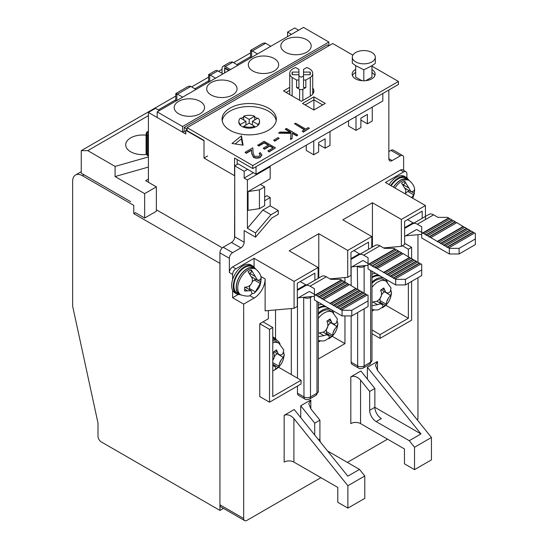 <?xml version="1.0" encoding="UTF-8"?>
<svg xmlns="http://www.w3.org/2000/svg" width="548" height="548" viewBox="0 0 548 548"><rect width="100%" height="100%" fill="white"/><g stroke="black" fill="none" stroke-linecap="round" stroke-linejoin="round"><path stroke-width="0.82" d="M222.193 120.697A27.133 15.666 180 0 1 240.031 107.456A27.133 15.666 180 0 1 268.383 111.128A27.133 15.666 180 0 1 276.199 120.697A27.133 15.666 180 0 0 268.383 111.128A27.133 15.666 180 0 0 240.031 107.456A27.133 15.666 180 0 0 222.193 120.697M234.729 175.607L234.565 238.079M81.255 171.695L75.494 175.024A13.796 7.967 -120 0 1 82.392 175.703L133.767 205.363L133.767 213.624L219.933 263.376L219.933 510.421L223.461 508.386M256.026 174.202L382.833 100.99L382.833 93.482L256.026 166.695L256.026 174.202L238.14 163.879L234.729 165.845L234.729 236.811A4.596 2.658 120 0 1 231.475 242.442L223.187 247.23A4.596 2.658 120 0 0 219.933 252.861L219.933 504.79A4.596 2.658 120 0 0 220.885 506.893L244.62 520.6A4.596 2.658 120 0 0 246.922 520.374L320.895 477.664M313.901 99.859L322.683 104.928L313.901 99.859L313.901 96.859L302.523 103.428L313.901 109.997L313.901 99.859L305.12 104.928L313.901 99.859M371.941 65.65L371.941 77.104L365.769 80.666M361.92 80.707L355.686 77.104L355.686 65.65L363.81 69.795C370.743 66.507 374.579 64.294 375.305 63.157L375.305 57.204A11.494 6.638 180 0 1 368.208 63.335A11.494 6.638 180 0 1 355.686 61.897A11.494 6.638 180 0 1 352.316 57.204A11.494 6.638 180 0 1 359.413 51.074A11.494 6.638 180 0 1 371.941 52.512A11.494 6.638 180 0 1 375.305 57.204M310.127 72.069L310.127 74.72A9.2 5.309 180 0 0 310.415 73.391A9.2 5.309 180 0 0 310.127 72.069L303.524 72.069L303.524 69.411L306.722 67.562A11.494 6.638 180 0 1 312.716 73.391L312.716 94.044A11.494 6.638 180 0 1 312.716 94.078M289.762 94.557A11.494 6.638 180 0 1 289.728 94.044L289.728 73.391A11.494 6.638 180 0 1 293.091 68.699A11.494 6.638 180 0 1 295.721 67.562L298.92 69.411L298.927 72.069L292.317 72.069A9.2 5.309 180 0 0 292.022 73.391A9.2 5.309 180 0 0 292.317 74.72L292.317 72.069M187.094 129.52L185.793 130.273L204 140.788L204 158.057L234.565 175.703L234.565 158.057L252.772 168.572L398.444 84.467L398.444 81.467L371.941 66.164M298.619 30.215L294.721 27.962L287.563 32.092L287.563 36.6M219.933 510.421L101.25 441.9A4.596 2.658 -120 0 1 98.003 436.27L98.003 423.131L72.637 306.133L72.637 181.333A13.796 7.967 -120 0 1 75.494 175.024M156.365 209.774L222.324 247.86M133.767 213.624L135.39 212.686L144.658 218.036L156.365 211.281L156.365 186.875L145.638 180.676L148.398 179.086M148.398 182.272L148.398 112.443L185.793 134.027L185.793 130.273M291.468 34.346L287.563 32.092M204 158.057L207.576 155.995M148.398 112.443L155.55 108.312L159.454 110.566M228.715 70.576L224.81 68.322L225.297 68.041M224.81 68.322L224.81 72.829M403.643 170.394L403.643 157.68A4.596 2.658 120 0 0 402.691 155.577L393.265 150.131A4.596 2.658 120 0 0 390.964 150.364L388.847 151.584M347.35 462.389L387.552 439.181M232.612 290.282L232.612 297.728L243.668 304.113L243.668 518.497A4.596 2.658 120 0 0 244.62 520.6M254.073 267.088L254.073 258.307L235.866 268.815A4.596 2.658 120 0 0 232.612 274.445L232.612 279.638M234.729 165.845L244.155 171.291L244.155 178.052L247.408 179.929L247.408 228.263L255.539 232.955L255.539 237.181L244.155 230.612L244.155 242.25A4.596 2.658 -60 0 1 240.908 247.888L232.612 252.669A4.596 2.658 120 0 0 229.365 258.307L229.365 272.568L232.612 274.445M247.573 169.318L244.155 171.291M402.691 155.577A4.596 2.658 120 0 0 400.396 155.803L392.101 160.591A4.596 2.658 -60 0 1 389.799 160.817A4.596 2.658 -60 0 1 388.847 158.715L388.847 90.009M406.897 177.853L406.897 173.826A4.596 2.658 -60 0 0 405.945 171.723L402.691 169.846A4.596 2.658 -60 0 0 400.396 170.072L403.643 171.949A4.596 2.658 -60 0 1 405.945 171.723M417.473 420.111A4.596 2.658 120 0 0 417.953 417.877L417.953 277.733M417.953 262.129L417.953 234.695M303.681 297.269L303.982 396.944L297.482 393.19L297.482 386.052M297.482 378.168L297.482 298.276M297.482 393.19A4.596 2.658 120 0 0 298.434 395.293L304.935 399.047A4.596 2.658 -60 0 1 303.982 396.944A4.596 2.658 0 0 0 310.49 396.944L310.49 297.448A4.596 2.658 180 0 1 303.982 297.448A4.596 2.658 -60 0 1 303.989 297.242M357.639 312.559L357.639 365.968L351.131 362.214L351.131 315.922M351.131 285.501L351.131 267.301M351.131 362.214A4.596 2.658 120 0 0 352.083 364.317L358.591 368.071A4.596 2.658 -60 0 1 357.639 365.968A4.596 2.658 0 0 0 364.139 365.968L364.139 308.805M254.073 258.307L294.071 281.391L294.071 308.284L265.129 310.867L265.129 278.953A15.632 9.028 -60 0 1 254.073 298.105L243.668 304.113M372.428 247.038L372.428 202.739L342.843 219.823L371.777 236.531L347.72 250.422L318.778 233.715L289.193 250.792L318.128 267.499L318.128 278.391M344.952 277.555L344.952 282.309M344.952 315.922L344.952 343.63L318.34 358.995M318.778 278.014L318.778 233.715M291.303 308.531L291.303 374.599L278.603 367.27M259.766 323.724L269.52 329.362L269.52 402.198L259.766 396.567L259.766 323.724L263.013 321.847L272.767 327.485L272.767 396.567L301.058 380.237L291.303 374.599M268.383 310.579L268.383 318.751L263.013 321.847M300.736 417.61L300.736 405.767L310.812 399.944L310.812 408.829L308.791 403.712L310.812 399.944M284.152 415.336C287.405 414.028 290.652 415.11 293.906 418.59L347.877 485.734L347.877 508.126L337.801 502.304L337.801 487.425L293.906 462.08A6.898 3.98 0 0 0 284.152 462.08L284.152 415.336L294.228 409.52L347.802 476.164L359.509 469.41L327.533 450.942M367.393 379.127L367.393 367.283L377.469 361.461L377.469 370.345L375.449 365.228L377.469 361.461M414.535 447.25L414.535 469.643L404.458 463.82L404.458 448.942L360.563 423.597A6.898 3.98 0 0 0 350.809 423.597L350.809 376.853L360.885 371.037L374.866 388.429L374.866 407.315L420.967 433.927L409.26 440.688L414.535 447.25L431.447 437.489L377.469 370.345M232.612 297.728L238.27 294.461M235.866 268.815L232.612 266.938A4.596 2.658 120 0 0 229.365 272.568M232.612 266.938L400.396 170.072M356.008 116.477L356.008 130.369L348.528 126.047L348.528 120.793M313.737 140.877L313.737 154.769L306.264 150.453L306.264 145.199M244.155 178.052L253.423 172.702M264.643 197.013L266.917 195.698L270.171 197.575L270.171 205.836L262.869 210.048L271 214.741L255.539 232.955M255.539 237.181L271.794 218.036L278.295 214.282L278.295 210.528L270.171 205.836M247.408 228.263L262.869 210.048M247.408 179.929L270.171 166.784L270.171 178.799L248.059 191.567L248.059 210.336L259.437 208.651L264.643 205.644L264.643 186.875L260.416 184.436M264.643 200.767L270.171 197.575M329.999 131.493L329.999 145.384L325.122 148.2L325.122 138.815L318.614 142.569L318.614 151.954L313.737 154.769M372.27 107.093L372.27 120.985L367.393 123.8L367.393 114.409L360.885 118.163L360.885 127.554L356.008 130.369M425.433 219.549L425.433 205.555L385.436 182.463L403.643 171.949M314.881 280.268L314.881 273.137L297.317 283.268L297.317 306.407L294.071 308.284M269.52 402.198L301.058 383.99L301.058 380.237M298.413 297.742L314.408 296.31M318.128 267.499L294.071 281.391M425.433 205.555L401.369 219.447L372.428 202.739M347.72 250.422L347.72 277.309L329.937 278.898M368.53 249.292L368.53 242.161L350.967 252.299L350.967 275.432L347.72 277.309M344.952 343.63L332.252 336.294M352.063 266.766L368.064 265.335M371.777 236.531L371.777 247.415M401.369 219.447L401.369 246.333L383.586 247.922M422.179 218.316L422.179 211.186L404.623 221.324L404.623 244.456L401.369 246.333M371.989 333.705L380.072 338.369L411.61 320.162L411.61 281.391M411.61 258.471L411.61 247.326L404.623 243.285M405.712 235.791L421.713 234.359M314.716 435.002L314.716 423.159L300.736 405.767M347.877 485.734L364.79 475.972L359.509 469.41M314.716 423.159L319.916 420.152L310.812 408.829M367.393 367.283L420.967 433.927M350.809 376.853C354.056 375.544 357.31 376.627 360.563 380.107L369.667 391.43L369.667 410.322A9.2 5.309 -120 0 0 376.168 421.583L409.26 440.688M369.667 410.322L374.866 407.315A9.2 5.309 -120 0 0 381.374 418.576L376.168 421.583M369.667 391.43L374.866 388.429M270.171 166.784L269.52 166.414M325.122 148.2L318.614 144.446M367.393 123.8L360.885 120.046M271 214.741L278.295 210.528M264.643 186.875L259.437 189.875L248.059 191.567M259.437 208.651L259.437 189.875M371.989 329.951L380.072 334.616L408.356 318.285L385.902 305.318M408.356 318.285L408.356 283.275M408.356 256.587L408.356 249.203L402.383 245.751M272.767 327.485L269.52 329.362M408.356 249.203L411.61 247.326M380.072 338.369L380.072 334.616M318.58 439.811L319.916 439.044L319.916 420.152M319.916 439.044A9.2 5.309 -120 0 0 320.361 442.031M347.877 508.126L364.79 498.365L364.79 475.972M414.535 469.643L431.447 459.882L431.447 437.489M312.716 91.002A12.645 7.302 180 0 1 313.593 92.544M312.716 87.995A12.645 7.302 180 0 1 313.867 91.037A12.645 7.302 180 0 1 310.161 96.201L301.386 101.27L283.501 90.947L289.728 87.351M230.009 130.273A27.133 15.666 180 0 1 222.063 119.197A27.133 15.666 180 0 1 238.812 104.73A27.133 15.666 180 0 1 268.383 108.12A27.133 15.666 180 0 1 276.329 119.197A27.133 15.666 180 0 1 259.581 133.671A27.133 15.666 180 0 1 230.009 130.273M352.453 75.645A11.494 6.638 180 0 1 355.686 72.363M371.941 69.548A11.494 6.638 180 0 1 375.147 74.144A11.494 6.638 180 0 1 368.05 80.275A11.494 6.638 180 0 1 355.522 78.837A11.494 6.638 180 0 1 352.152 74.144A11.494 6.638 180 0 1 355.686 69.356M235.119 143.953L241.463 138.87L242.545 145.104M286.104 92.448L289.728 90.352M371.941 72.548A11.494 6.638 180 0 1 374.846 75.645M352.878 55.156L332.759 43.545L187.094 127.643L187.094 130.65L204 140.411M241.463 135.863L231.982 143.466L243.086 145.186L241.463 135.863L241.463 138.87M313.901 109.997L325.279 103.428L313.901 96.859M187.094 127.643L252.772 165.565L252.772 168.572M237.168 164.441L237.168 159.557M252.772 165.565L398.444 81.467M309.367 128.301L303.38 132.13L302.215 131.082L304.695 129.643L294.481 123.752L295.502 123.163L305.716 129.054L308.195 127.622L309.367 128.301L303.38 131.753L302.215 131.082M304.373 129.835L294.481 123.752M290.207 132.171L285.378 129.383L286.399 128.417L297.776 134.986L296.756 135.575L292.427 133.075L292.016 138.315L290.556 139.158L291.043 132.979L278.74 132.842L280.103 132.054L290.872 132.178L285.378 129.006M297.776 134.986L296.756 135.952L292.427 133.452L292.016 138.692L290.556 139.535L290.556 139.158M291.015 133.356L278.74 133.212L278.74 132.842M279.192 138.308L274.815 141.206L273.644 140.158L278.021 137.63L279.192 138.308L274.815 140.836L273.644 140.158M268.301 145.268L264.252 142.925L258.855 146.042L257.683 145.371L264.102 141.288L275.486 147.857L269.068 151.563L267.897 150.892L273.294 147.775L269.794 145.754L264.396 148.871L263.232 148.193L268.63 145.076L264.252 142.549L258.855 145.665L257.683 144.994M275.486 147.857L269.068 151.94L267.897 150.892M272.973 147.96L269.794 146.124L264.396 149.241L263.232 148.193M260.327 154.933L259.231 153.577L260.252 152.611L261.876 154.844L260.334 156.94C258.081 158.064 255.806 158.077 253.512 156.975L251.731 153.289L251.546 149.892L246.244 152.947L245.079 152.269L252.813 147.809L253.108 153.077L254.443 156.331L259.218 156.235L260.348 154.742L259.231 153.2M261.869 155.029L260.334 157.317C258.081 158.441 255.806 158.447 253.512 157.351L251.731 153.659L251.546 150.262L246.244 153.324L245.079 152.269M303.38 132.13L303.38 131.753M292.016 138.692L292.016 138.315M292.427 133.452L292.427 133.075M296.756 135.952L296.756 135.575M274.815 141.206L274.815 140.836M258.855 146.042L258.855 145.665M264.252 142.925L264.252 142.549M264.396 149.241L264.396 148.871M269.794 146.124L269.794 145.754M269.068 151.94L269.068 151.563M246.244 153.324L246.244 152.947M251.546 150.262L251.546 149.892M253.512 157.351L253.512 156.975M260.334 157.317L260.334 156.94M371.989 311.127L373.976 309.976M407.548 219.632L413.048 222.81L404.623 227.68M414.185 222.933A2.302 1.329 60 0 1 413.048 222.81M449.346 253.977L449.346 248.34L459.101 248.34L475.363 238.955L475.363 244.586L459.101 253.977L449.346 253.977L421.713 238.017L421.713 226.756L417.329 224.228A9.2 5.309 -120 0 0 412.733 223.769L428.995 214.384A9.2 5.309 60 0 1 433.591 214.837L437.968 217.371L447.723 217.371L449.997 219.056M449.346 248.34L417.329 229.859A2.302 1.329 60 0 0 416.185 229.742L404.623 236.421M412.733 223.769L404.623 228.454M459.101 248.34L459.101 253.977M475.363 238.955L475.363 233.325L474.712 232.948L448.702 247.97M424.31 233.886L450.326 218.871L453.251 220.933M427.563 235.763L453.58 220.748L456.505 222.81M430.817 237.64L456.827 222.625L464.629 227.502M438.941 242.332L464.957 227.317L467.882 229.379M442.195 244.209L468.211 229.194L471.136 231.263M445.449 246.093L471.458 231.071L474.383 233.14M448.702 217.933L422.686 232.948M463.334 226.379L437.318 241.394M448.702 218.31L422.686 233.325M463.334 226.756L437.318 241.771M429.187 237.079L455.203 222.063M447.072 247.401L473.088 232.386M429.187 236.702L455.203 221.687M447.072 247.032L473.088 232.01M451.949 219.81L425.94 234.825M466.581 228.256L440.571 243.271M451.949 220.186L425.94 235.202M466.581 228.632L440.571 243.648M443.825 245.525L469.835 230.509M443.825 245.155L469.835 230.133M318.34 342.096L320.327 340.952M353.898 250.607L359.399 253.786L350.967 258.656M360.536 253.909A2.302 1.329 60 0 1 359.399 253.786M395.697 284.946L395.697 279.316L405.452 279.316L421.713 269.931L421.713 275.562L405.452 284.946L395.697 284.946L368.064 268.993L368.064 257.731L363.68 255.204A9.2 5.309 -120 0 0 359.084 254.745L375.339 245.36A9.2 5.309 60 0 1 379.942 245.812L384.319 248.34L394.074 248.34L396.348 250.032M350.967 267.397L362.55 260.711A2.302 1.329 60 0 1 363.68 260.834L373.914 267.116L399.924 251.724L402.855 253.786M359.084 254.745L350.967 259.43M395.697 279.316L373.914 266.739M405.452 279.316L405.452 284.946M421.713 269.931L421.713 264.3L421.063 263.924L395.046 278.939M370.66 264.862L396.677 249.847L399.602 251.909M377.168 268.616L403.177 253.601L410.979 258.478M385.292 273.308L411.308 258.293L414.233 260.355M388.546 275.185L414.555 260.17L417.487 262.232M391.799 277.062L417.809 262.047L420.734 264.109M395.046 248.908L369.037 263.924M409.678 257.355L383.669 272.37M395.046 249.278L369.037 264.3M409.678 257.731L383.669 272.746M375.538 268.054L401.554 253.039M393.423 278.377L419.432 263.362M375.538 267.677L401.554 252.662M393.423 278L419.432 262.985M398.3 250.785L372.291 265.801M412.932 259.231L386.922 274.247M398.3 251.155L372.291 266.177M412.932 259.608L386.922 274.623M390.169 276.5L416.185 261.485M390.169 276.124L416.185 261.108M275.534 338.65L275.534 309.935M300.242 281.583L305.75 284.761L297.317 289.625M306.887 284.885A2.302 1.329 60 0 1 305.75 284.761M342.048 315.922L342.048 310.291L351.802 310.291L368.064 300.907L368.064 306.538L351.802 315.922L342.048 315.922L314.408 299.968L314.408 288.707L310.031 286.172A9.2 5.309 -120 0 0 305.435 285.72L321.69 276.336A9.2 5.309 60 0 1 326.293 276.788L330.67 279.316L340.424 279.316L342.699 281.008M342.048 310.291L310.031 291.81A2.302 1.329 60 0 0 308.88 291.694L297.317 298.372M305.435 285.72L297.317 290.406M351.802 310.291L351.802 315.922M368.064 300.907L368.064 295.276L367.413 294.899L341.397 309.915M317.011 295.838L343.027 280.823L345.952 282.884M320.265 297.715L346.274 282.7L349.199 284.761M323.512 299.592L349.528 284.576L357.33 289.454M331.643 304.284L357.659 289.269L360.584 291.331M334.897 306.161L360.906 291.146L363.831 293.207M338.15 308.038L364.16 293.022L367.085 295.084M341.397 279.877L315.388 294.899M356.029 288.33L330.019 303.345M341.397 280.254L315.388 295.276M356.029 288.707L330.019 303.722M321.888 299.03L347.905 284.008M339.774 309.353L365.783 294.338M321.888 298.653L347.905 283.638M339.774 308.976L365.783 293.961M344.651 281.761L318.635 296.776M359.283 290.207L333.273 305.222M344.651 282.131L318.635 297.153M359.283 290.584L333.273 305.599M336.52 307.476L362.536 292.461M336.52 307.099L362.536 292.084M252.45 125.019L252.45 121.266L257.957 118.08A10.344 5.973 180 0 1 259.54 121.266L259.54 122.204A10.344 5.973 180 0 1 257.957 125.382A10.344 5.973 180 0 1 254.704 127.259A10.344 5.973 180 0 1 243.689 127.259A10.344 5.973 180 0 1 241.88 126.424A10.344 5.973 180 0 1 240.435 125.382A10.344 5.973 180 0 1 238.853 122.204L238.853 121.266A10.344 5.973 180 0 1 240.435 118.08L245.942 121.266L245.942 125.019M241.113 118.471A10.344 5.973 180 0 1 243.689 117.142L243.689 116.203A10.344 5.973 180 0 1 254.704 116.203L254.704 117.142A10.344 5.973 180 0 1 257.279 118.471M259.54 121.266A10.344 5.973 180 0 1 257.957 124.444L257.957 125.382M240.435 125.382L240.435 124.444A10.344 5.973 180 0 1 238.853 121.266M254.704 127.259L254.704 126.321A10.344 5.973 180 0 1 243.689 126.321L243.689 127.259M252.45 121.266L257.957 124.444M243.689 116.203L249.196 119.389L254.704 116.203M240.435 124.444L245.942 121.266M254.704 126.321L249.196 123.142L243.689 126.321M254.704 119.957L254.704 117.142M249.196 123.142L249.196 119.389M243.689 119.957L243.689 117.142M352.316 57.204L352.316 63.157L355.686 65.65M363.81 80.782L363.81 69.795M312.716 73.391A11.494 6.638 180 0 1 310.305 77.46L310.305 96.119M303.524 75.919L301.222 77.247L298.927 75.925M310.305 77.46L305.853 80.029L305.853 87.543L303.524 87.543L303.524 80.029L305.853 80.029M296.591 87.543L296.591 80.029L298.92 80.029L298.92 87.543L296.591 87.543L299.598 89.276A2.302 1.329 0 0 0 302.845 89.276L305.853 87.543M310.127 74.72L303.524 74.72L303.524 80.029M292.139 95.934L292.139 77.46L296.591 80.029M292.139 77.46A11.494 6.638 180 0 1 289.728 73.391M303.524 72.069L303.524 74.72M298.92 80.029L298.92 74.72L292.317 74.72M298.927 79.576L298.927 72.069M298.92 82.227L298.92 87.543M252.772 70.952A15.173 8.761 180 0 1 248.326 64.76A15.173 8.761 180 0 1 257.697 56.663A15.173 8.761 180 0 1 274.233 58.561A15.173 8.761 180 0 1 278.679 64.76A15.173 8.761 180 0 1 269.308 72.85A15.173 8.761 180 0 1 252.772 70.952M285.289 52.176A15.173 8.761 180 0 1 280.843 45.984A15.173 8.761 180 0 1 290.214 37.887A15.173 8.761 180 0 1 306.75 39.792A15.173 8.761 180 0 1 311.196 45.984A15.173 8.761 180 0 1 301.825 54.081A15.173 8.761 180 0 1 285.289 52.176M211.151 94.982A15.173 8.761 180 0 1 206.712 88.783A15.173 8.761 180 0 1 216.076 80.693A15.173 8.761 180 0 1 232.612 82.59A15.173 8.761 180 0 1 237.058 88.783A15.173 8.761 180 0 1 227.694 96.88A15.173 8.761 180 0 1 211.151 94.982M178.641 113.751A15.173 8.761 180 0 1 174.196 107.559A15.173 8.761 180 0 1 183.559 99.462A15.173 8.761 180 0 1 200.095 101.366A15.173 8.761 180 0 1 204.541 107.559A15.173 8.761 180 0 1 195.177 115.655A15.173 8.761 180 0 1 178.641 113.751M229.201 70.295L224.646 67.664L224.646 72.925M185.793 132.15L184.169 131.212L184.169 127.458L187.094 129.15M184.169 127.458L327.231 44.861L328.862 45.799L328.862 42.045L303.496 27.4L157.18 111.874L182.539 126.52L182.539 132.15L184.169 131.212M182.539 132.15L157.18 117.512L157.18 111.874M222.05 73.302L222.05 68.418A4.596 2.658 60 0 1 223.002 66.315A4.596 2.658 60 0 1 225.297 66.541L230.503 69.541M223.022 73.864L217.816 70.856A4.596 2.658 -120 0 0 215.522 70.63L208.61 74.638L208.61 82.179M182.539 126.52L328.862 42.045M237.976 65.226L232.777 62.225A4.596 2.658 -120 0 0 232.126 61.924L229.886 62.335L223.002 66.315M217.816 70.856L210.343 75.179L215.542 78.179M210.343 75.179A4.596 2.658 -120 0 0 209.692 74.877C208.261 74.384 208.261 74.61 209.692 75.549M251.635 51.334C250.21 50.395 250.21 50.169 251.635 50.663A4.596 2.658 60 0 1 252.286 50.957L257.485 53.964M270.822 46.265L265.616 43.265L252.286 50.957M196.033 89.44L190.834 86.44L177.497 94.14L182.703 97.14M148.398 133.465A2.302 1.329 120 0 0 147.748 135.342L147.748 154.865A2.302 1.329 120 0 0 148.227 155.92A2.302 1.329 120 0 0 148.398 155.995M250.559 57.965L250.573 50.389L262.732 43.374L264.965 42.963A4.596 2.658 60 0 1 265.616 43.265M177.497 94.14A4.596 2.658 -120 0 0 176.853 93.838L176.853 100.517M190.834 86.44A4.596 2.658 -120 0 0 190.183 86.139L187.943 86.55L175.792 93.571L175.771 101.14M176.853 94.509C175.422 93.578 175.422 93.352 176.853 93.838M146.097 135.198A17.015 9.823 0 0 0 125.698 144.823A17.015 9.823 0 0 0 130.677 151.769A17.015 9.823 0 0 0 146.357 154.42M175.771 96.071L81.255 150.645L81.255 173.168L130.677 201.705M250.559 52.896L233.592 62.691M222.05 69.356L218.631 71.329M208.61 77.11L191.642 86.913M81.255 150.645L87.755 150.645L115.073 166.414L115.073 176.552L144.658 193.629L144.658 218.036M250.559 56.65L236.839 64.568M208.61 80.871L194.896 88.79M175.771 99.825L158.317 109.908M148.398 115.635L87.755 150.645M148.398 156.934L115.073 166.414M144.658 193.629L156.365 186.875M148.398 167.072L115.073 176.552M249.374 289.673L249.395 288.447L255.313 291.865L260.279 283.474L261.095 279.706C261.499 276.028 259.773 272.555 255.93 269.274L254.662 268.431A14.947 8.631 120 0 0 243.154 271.979A14.947 8.631 120 0 0 236.352 287.07A14.947 8.631 120 0 0 239.729 294.303L241.093 294.975A14.844 8.569 -60 0 1 237.743 287.789A14.844 8.569 -60 0 1 244.497 272.801A14.844 8.569 -60 0 1 255.93 269.274A15.173 8.761 -60 0 0 254.505 268.068A15.173 8.761 -60 0 0 239.332 276.829A15.173 8.761 -60 0 0 239.332 294.351A15.173 8.761 -60 0 0 241.093 294.975C246.059 296.317 249.059 296.482 250.1 295.454L252.059 293.666L251.21 290.735L244.627 290.995L244.689 287.207L247.34 286.899C251.135 285.392 252.792 282.597 252.313 278.507L248.093 271.753A14.57 8.412 -60 0 1 251.347 269.952L257.574 280.309L260.348 279.686L260.944 278.192L260.862 282.097C259.875 285.296 260.43 287.2 254.293 293.139L251.97 293.831M255.313 291.865L254.293 293.139M260.279 283.474L254.368 280.055A6.898 3.98 120 0 0 252.251 281.788M250.018 285.446A6.898 3.98 120 0 0 249.395 288.447M260.882 281.98L258.485 280.597M255.567 276.706L249.648 273.288A6.898 3.98 120 0 0 249.648 273.397M249.566 273.294L251.306 272.329L251.347 269.952M254.368 280.055L255.786 279.274M254.505 268.068L252.231 266.753A15.173 8.761 120 0 0 237.058 275.514A15.173 8.761 120 0 0 237.058 293.036L239.332 294.351M254.936 268.342A16.098 9.295 120 0 0 252.69 265.951A16.098 9.295 120 0 0 240.291 270.267A16.098 9.295 120 0 0 233.263 286.46A16.098 9.295 120 0 0 236.599 293.831A16.098 9.295 120 0 0 239.784 294.577M252.69 265.951L251.066 265.013A16.098 9.295 120 0 0 238.661 269.328A16.098 9.295 120 0 0 231.64 285.522A16.098 9.295 120 0 0 234.969 292.892L236.599 293.831M405.41 193.999L405.787 189.903L401.568 183.148A14.57 8.412 -60 0 1 404.821 181.34L411.041 191.697L413.815 191.081L414.418 189.581L414.336 193.492L412.774 198.246M393.485 187.108A15.173 8.761 -60 0 1 407.979 179.456A15.173 8.761 -60 0 1 409.404 180.669L408.137 179.826A14.947 8.631 120 0 0 393.601 187.176M394.964 187.964A14.844 8.569 -60 0 1 409.404 180.669C413.247 183.943 414.966 187.423 414.569 191.094L413.754 194.869L411.644 197.595M413.754 194.869L407.835 191.451A6.898 3.98 120 0 0 405.719 193.177M414.357 193.376L411.952 191.985M409.041 188.094L403.123 184.683A6.898 3.98 120 0 0 403.123 184.792M403.04 184.69L404.78 183.724L404.821 181.34M407.835 191.451L409.253 190.663M407.979 179.456L405.705 178.141A15.173 8.761 120 0 0 391.21 185.793M408.411 179.737A16.098 9.295 120 0 0 406.164 177.346A16.098 9.295 120 0 0 390.745 185.525M406.164 177.346L404.54 176.408A16.098 9.295 120 0 0 389.121 184.587M371.989 302.167L377.195 301.14L379.675 299.105L381.476 295.441A6.898 3.98 -60 0 1 379.675 299.105M371.989 287.364A15.926 9.193 -60 0 1 386.224 281.309L391.06 288.049L390.114 291.961L388.094 293.125A6.898 3.98 -60 0 1 386.402 292.831A6.898 3.98 -60 0 1 385.819 292.358L383.785 287.947L380.552 290.241L381.483 292.427L381.476 295.441M386.224 281.309L384.018 279.843A16.098 9.295 120 0 0 371.989 283.302M390.95 290.495L391.573 292.803L390.484 295.475L384.497 291.735M380.12 298.461A6.898 3.98 120 0 0 379.99 300.605L386.203 304.188L386.792 301.516A6.898 3.98 -60 0 1 388.594 297.852L390.484 295.475M386.203 304.188L385.641 305.517L382.415 307.812L382.97 306.483L382.449 304.599L380.175 303.832A6.898 3.98 -60 0 1 381.867 304.126A6.898 3.98 -60 0 1 382.449 304.599M373.154 302.106L377.565 304.654L380.175 303.832M377.565 304.654L371.989 305.674M385.641 305.517L380.175 302.366L379.99 300.605M379.565 302.797L380.175 302.366M384.278 291.892A6.898 3.98 120 0 0 381.634 294.769M371.989 282.117A17.474 10.09 -60 0 1 384.415 278.466A17.474 10.09 -60 0 1 387.347 282.158M384.415 278.466L381.168 276.589A17.474 10.09 120 0 0 371.989 277.72M378.346 274.932A18.392 10.618 120 0 0 371.989 276.966M375.743 273.431A18.392 10.618 120 0 0 371.989 274.164M318.34 333.136L323.546 332.115L326.026 330.081L327.827 326.416A6.898 3.98 -60 0 1 326.026 330.081M318.34 318.333A15.926 9.193 -60 0 1 332.574 312.285L337.41 319.025L336.465 322.936L334.444 324.101A6.898 3.98 -60 0 1 332.752 323.806A6.898 3.98 -60 0 1 332.17 323.334L330.129 318.922L326.903 321.217L327.827 323.402L327.827 326.416M332.574 312.285L330.369 310.819A16.098 9.295 120 0 0 318.34 314.278M337.301 321.471L337.924 323.779L336.835 326.45L330.848 322.71M326.471 329.43A6.898 3.98 120 0 0 326.341 331.581L332.547 335.164L333.143 332.492A6.898 3.98 -60 0 1 334.944 328.827L336.835 326.45M332.547 335.164L331.992 336.493L328.766 338.787L329.321 337.458L328.8 335.575L326.526 334.807A6.898 3.98 -60 0 1 328.218 335.102A6.898 3.98 -60 0 1 328.8 335.575M319.505 333.081L323.916 335.629L326.526 334.807M323.916 335.629L318.34 336.65M331.992 336.493L326.526 333.342L326.341 331.581M325.916 333.773L326.526 333.342M330.629 322.868A6.898 3.98 120 0 0 327.985 325.745M318.34 313.086A17.474 10.09 -60 0 1 330.766 309.442A17.474 10.09 -60 0 1 333.698 313.134M330.766 309.442L327.519 307.565A17.474 10.09 120 0 0 318.34 308.695M324.697 305.907A18.392 10.618 120 0 0 318.34 307.942M322.094 304.4A18.392 10.618 120 0 0 318.34 305.14M272.767 342.884A15.926 9.193 -60 0 1 278.925 343.26L283.761 350.001L282.816 353.912L280.795 355.077A6.898 3.98 -60 0 1 279.103 354.782A6.898 3.98 -60 0 1 278.521 354.309L276.48 349.891L273.253 352.186L274.178 354.378L274.178 357.392A6.898 3.98 -60 0 1 272.767 360.481M278.925 343.26L276.719 341.788A16.098 9.295 120 0 0 272.767 340.89M283.645 352.446L284.275 354.755L283.186 357.426L277.199 353.686M272.767 362.605L278.898 366.139L279.487 363.468A6.898 3.98 -60 0 1 281.295 359.803L283.186 357.426M278.898 366.139L278.343 367.468L275.11 369.763L275.671 368.434L275.151 366.55L272.877 365.776A6.898 3.98 -60 0 1 274.569 366.071A6.898 3.98 -60 0 1 275.151 366.55M278.343 367.468L272.877 364.31L272.767 363.303M276.98 353.844A6.898 3.98 120 0 0 274.329 356.721M272.767 339.678A17.474 10.09 -60 0 1 277.117 340.418A17.474 10.09 -60 0 1 280.049 344.11M277.117 340.418L273.863 338.534A17.474 10.09 120 0 0 272.767 338.048M276.74 340.198A18.392 10.618 120 0 0 274.329 337.739A18.392 10.618 120 0 0 272.767 337.102M82.392 175.703L84.015 174.764M243.668 518.497L219.933 504.79M219.933 252.861L229.365 258.307M231.475 242.442L240.908 247.888M232.612 252.669L223.187 247.23M244.155 242.25L234.729 236.811M392.101 160.591L388.847 158.715M390.964 150.364L400.396 155.803M249.71 295.584L254.073 298.105M357.33 266.294L357.639 289.282M260.766 276.432L265.129 278.953M293.906 418.59L293.906 462.08M360.563 380.107L360.563 423.597M316.038 395.293A4.596 2.658 -120 0 0 316.991 393.19L310.49 396.944A4.596 2.658 60 0 1 309.538 399.047L316.038 395.293L318.34 391.306A4.596 2.658 0 0 1 316.991 393.19L316.991 301.455M310.421 296.667A4.596 2.658 60 0 1 310.49 297.448L312.1 296.516M364.139 293.036L364.139 266.472A4.596 2.658 180 0 1 357.639 266.472A4.596 2.658 -60 0 1 357.639 266.266M370.64 270.479L370.64 362.214A4.596 2.658 0 0 0 371.989 360.337L369.688 364.317A4.596 2.658 -120 0 0 370.64 362.214L364.139 365.968A4.596 2.658 60 0 1 363.187 368.071C360.885 368.845 359.351 368.845 358.591 368.071M364.078 265.691A4.596 2.658 60 0 1 364.139 266.472L365.749 265.54M251.731 153.659L251.731 153.289M417.329 224.228L433.591 214.837M363.68 255.204L379.942 245.812M310.031 286.172L326.293 276.788M302.845 89.276L302.845 100.428M299.598 100.236L299.598 89.276M232.777 62.225L225.297 66.541M209.692 81.556L209.692 74.877M251.635 57.341L251.635 50.663M148.398 131.184L147.248 131.849A2.302 1.329 -120 0 1 148.398 131.965A2.302 1.329 120 0 0 146.775 134.781L147.748 135.342M147.748 154.865L146.775 154.303A2.302 1.329 120 0 0 147.248 155.358L148.227 155.92M146.097 153.365A2.302 1.329 180 0 0 146.775 154.303L146.775 134.781A2.302 1.329 0 0 1 146.097 133.842L146.097 153.365L147.248 155.358M244.798 289.255L247.278 290.687M385.819 292.358L388.094 293.125M388.594 297.852L386.792 301.516M384.71 290.132L382.6 288.912M332.17 323.334L334.444 324.101M334.944 328.827L333.143 332.492M331.061 321.107L328.951 319.888M272.767 359.899L274.178 357.392M278.521 354.309L280.795 355.077M281.295 359.803L279.487 363.468M277.411 352.083L275.302 350.864M318.34 302.236L318.34 391.306M369.688 364.317L363.187 368.071M371.989 271.26L371.989 360.337M304.935 399.047C305.702 399.814 307.229 399.814 309.538 399.047M261.876 154.844L261.876 155.221M147.248 131.849C146.905 131.684 146.528 132.342 146.097 133.842M245.072 287.193L251.21 290.735M251.751 276.946L257.574 280.309M405.225 188.341L411.041 191.697M391.573 292.803L390.553 297.824L388.943 301.311L386.737 304.414L378.572 309.689L376.181 310.058L371.989 309.545M376.901 301.256L381.867 304.126M381.223 289.844L386.402 292.831M337.924 323.779L336.904 328.8L335.294 332.287L333.088 335.39L324.923 340.664L322.525 341.027L318.34 340.52M323.252 332.232L328.218 335.102M327.574 320.82L332.752 323.806M284.275 354.755L283.254 359.776L281.638 363.262L279.432 366.365L272.767 371.167M272.767 365.036L274.569 366.071M273.925 351.795L279.103 354.782M274.329 337.739L272.767 336.842"/></g></svg>
